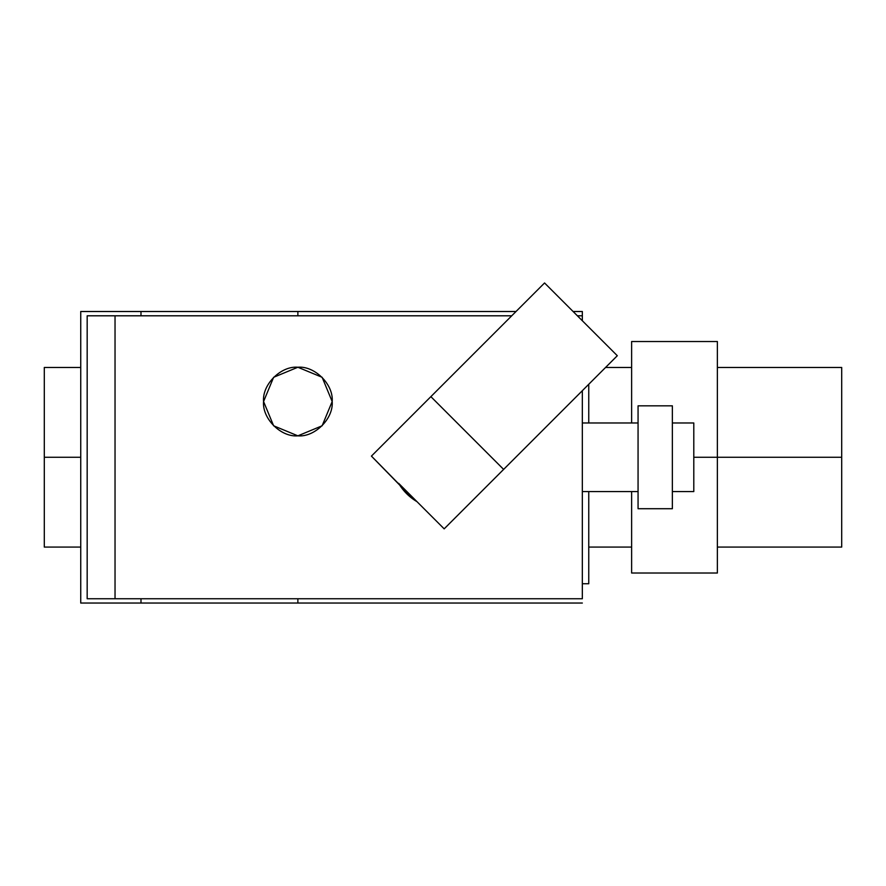 <?xml version="1.0" encoding="UTF-8"?>
<svg xmlns="http://www.w3.org/2000/svg" width="886" height="886" viewBox="0 0 886 886"><rect width="100%" height="100%" fill="white"/><g stroke="black" fill="none" stroke-linecap="round" stroke-linejoin="round"><path stroke-width="1.33" d="M401.447 486.137L407.228 493.048L414.139 498.818L444.174 528.853L503.625 469.403L430.873 396.64L544.558 282.966L617.309 355.718L544.558 282.966L430.873 396.64L503.625 469.403L444.174 528.853L414.139 498.818L409.709 495.363L371.422 456.102L403.03 488.275M617.309 355.718L503.625 469.403L617.309 355.718M371.422 456.102L430.873 396.64L371.422 456.102M444.174 528.853L503.625 469.403L444.174 528.853M115.036 315.804L511.72 315.804L115.036 315.804L115.036 598.748L115.036 315.804L87.171 315.804L115.036 315.804M577.384 315.804L582.335 315.804L582.335 320.743L582.335 311.507L582.335 315.804L577.384 315.804M582.335 598.748L87.171 598.748L87.171 315.804L87.171 598.748L582.335 598.748L582.335 390.693L582.335 598.748M398.634 483.313A51.443 51.443 0 0 0 416.963 501.642L398.634 483.313L416.963 501.642A51.443 51.443 0 0 1 398.634 483.313M405.245 490.944L409.709 495.363M412.001 497.245L414.139 498.818M332.172 401.546L322.127 425.789L297.873 435.834L273.619 425.789L263.574 401.546L273.619 425.789L297.873 435.834L322.127 425.789L332.172 401.546L322.127 377.292L297.873 367.247L273.619 377.292L263.574 401.546L273.619 377.292L297.873 367.247L322.127 377.292L332.172 401.546C333.701 418.513 314.84 437.374 297.873 435.834C280.906 437.374 262.046 418.513 263.574 401.546C262.046 384.568 280.906 365.708 297.873 367.247C314.84 365.708 333.701 384.568 332.172 401.546M693.793 491.575L672.363 491.575L693.793 491.575L693.793 422.976L693.793 491.575M672.363 422.976L693.793 422.976L672.363 422.976M582.335 422.976L638.064 422.976L582.335 422.976M638.064 491.575L582.335 491.575L638.064 491.575M638.064 508.719L672.363 508.719L638.064 508.719L638.064 405.832L672.363 405.832L638.064 405.832L638.064 508.719M672.363 405.832L672.363 508.719L672.363 405.832M297.873 311.507L516.006 311.507L297.873 311.507L297.873 315.804L297.873 311.507L140.985 311.507L297.873 311.507M573.098 311.507L582.335 311.507L573.098 311.507M297.873 603.034L297.873 598.748L297.873 603.034L140.985 603.034L140.985 598.748L140.985 603.034L80.737 603.034L80.737 311.507L140.985 311.507L140.985 315.804L140.985 311.507L80.737 311.507L80.737 603.034L582.335 603.034L297.873 603.034M80.737 367.457L44.3 367.457L44.3 547.083L44.3 457.276L80.737 457.276L44.3 457.276L44.3 367.457L44.3 547.083L80.737 547.083M717.372 457.276L841.7 457.276L841.7 547.083L841.7 367.457L841.7 457.276L717.372 457.276L717.372 573.02L631.629 573.02L717.372 573.02L717.372 457.276L693.793 457.276L717.372 457.276L717.372 341.52L717.372 457.276M717.372 547.083L841.7 547.083L841.7 367.457L717.372 367.457M588.758 491.575L588.758 583.741L588.758 491.575M588.758 384.269L588.758 422.976L588.758 384.269M631.629 573.02L631.629 491.575L631.629 573.02M631.629 341.52L717.372 341.52L631.629 341.52L717.372 341.52L631.629 341.52L631.629 422.976L631.629 341.52M631.629 547.083L588.758 547.083M631.629 367.457L605.57 367.457M582.335 583.741L588.758 583.741"/></g></svg>
